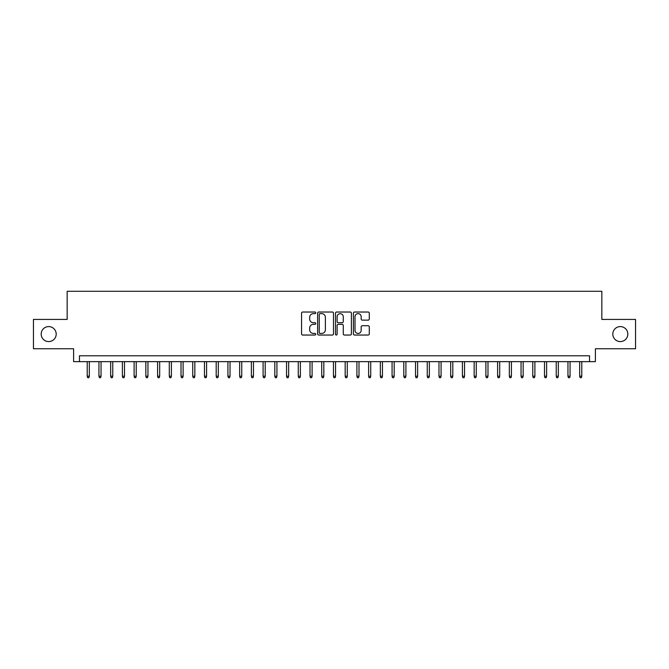 <?xml version="1.0" encoding="UTF-8"?>
<svg xmlns="http://www.w3.org/2000/svg" width="669" height="669" viewBox="0 0 669 669"><rect width="100%" height="100%" fill="white"/><g stroke="black" fill="none" stroke-linecap="round" stroke-linejoin="round"><path stroke-width="1" d="M315.743 312.833A0.803 0.803 0 0 0 314.932 312.03L302.706 312.03A1.154 1.154 0 0 0 301.552 313.176L301.552 333.898A1.154 1.154 0 0 0 302.706 335.044L314.932 335.044A0.803 0.803 0 0 0 315.743 334.241A0.803 0.803 0 0 0 314.932 333.438L313.351 333.438A3.68 3.68 0 0 1 309.672 329.75L309.672 328.027A3.68 3.68 0 0 1 313.351 324.34L314.932 324.34A0.803 0.803 0 0 0 315.743 323.537A0.803 0.803 0 0 0 314.932 322.734L313.351 322.734A3.68 3.68 0 0 1 309.672 319.046L309.672 317.323A3.68 3.68 0 0 1 313.351 313.636L314.932 313.636A0.803 0.803 0 0 0 315.743 312.833M612.804 334.09A7.501 7.501 0 0 0 620.305 341.591A7.501 7.501 0 0 0 627.815 334.09A7.501 7.501 0 0 0 620.305 326.589A7.501 7.501 0 0 0 612.804 334.09M41.185 334.09A7.501 7.501 0 0 0 48.695 341.591A7.501 7.501 0 0 0 56.196 334.09A7.501 7.501 0 0 0 48.695 326.589A7.501 7.501 0 0 0 41.185 334.09M368.134 320.142A1.154 1.154 0 0 0 369.288 318.988L369.288 313.176A1.154 1.154 0 0 0 368.134 312.03L354.553 312.03A1.154 1.154 0 0 0 353.408 313.176L353.408 333.898A1.154 1.154 0 0 0 354.553 335.044L368.134 335.044A1.154 1.154 0 0 0 369.288 333.898L369.288 326.873A1.154 1.154 0 0 0 368.134 325.719L362.322 325.719A1.154 1.154 0 0 0 361.176 326.873L361.176 330.352A3.077 3.077 0 0 1 358.091 333.438A3.077 3.077 0 0 1 355.013 330.352L355.013 316.721A3.077 3.077 0 0 1 358.091 313.636A3.077 3.077 0 0 1 361.176 316.721L361.176 318.988A1.154 1.154 0 0 0 362.322 320.142L368.134 320.142M589.531 361.645L595.393 361.645L595.393 348.75L635.55 348.75L635.55 319.431L601.841 319.431L601.841 291.291L67.159 291.291L67.159 319.431L33.45 319.431L33.45 348.75L73.607 348.75L73.607 361.645L589.531 361.645L589.531 355.783L79.469 355.783L79.469 361.645M333.497 313.176A1.154 1.154 0 0 0 332.342 312.03L318.762 312.03A1.154 1.154 0 0 0 317.608 313.176L317.608 333.898A1.154 1.154 0 0 0 318.762 335.044L332.342 335.044A1.154 1.154 0 0 0 333.497 333.898L333.497 313.176M336.658 312.03L350.238 312.03A1.154 1.154 0 0 1 351.392 313.176L351.392 333.898A1.154 1.154 0 0 1 350.238 335.044L344.426 335.044A1.154 1.154 0 0 1 343.272 333.898L343.272 325.494A1.154 1.154 0 0 0 342.127 324.34L338.271 324.34A1.154 1.154 0 0 0 337.117 325.494L337.117 334.241A0.803 0.803 0 0 1 336.315 335.044A0.803 0.803 0 0 1 335.504 334.241L335.504 313.176A1.154 1.154 0 0 1 336.658 312.03M320.025 313.636A0.803 0.803 0 0 0 319.222 314.447L319.222 332.627A0.803 0.803 0 0 0 320.025 333.438L321.697 333.438A3.68 3.68 0 0 0 325.377 329.75L325.377 317.323A3.68 3.68 0 0 0 321.697 313.636L320.025 313.636M343.272 316.772A3.077 3.077 0 0 0 340.195 313.694A3.077 3.077 0 0 0 337.117 316.772L337.117 321.58A1.154 1.154 0 0 0 338.271 322.734L342.127 322.734A1.154 1.154 0 0 0 343.272 321.58L343.272 316.772M89.32 376.187L88.852 377.709L87.681 377.709L87.213 376.187L89.32 376.187L89.32 361.645M87.213 376.187L87.213 361.645M101.044 376.187L100.576 377.709L99.405 377.709L98.937 376.187L101.044 376.187L101.044 361.645M98.937 376.187L98.937 361.645M112.768 376.187L112.3 377.709L111.129 377.709L110.661 376.187L112.768 376.187L112.768 361.645M110.661 376.187L110.661 361.645M124.501 376.187L124.033 377.709L122.853 377.709L122.385 376.187L124.501 376.187L124.501 361.645M122.385 376.187L122.385 361.645M136.225 376.187L135.757 377.709L134.578 377.709L134.109 376.187L136.225 376.187L136.225 361.645M134.109 376.187L134.109 361.645M147.949 376.187L147.481 377.709L146.31 377.709L145.842 376.187L147.949 376.187L147.949 361.645M145.842 376.187L145.842 361.645M159.674 376.187L159.205 377.709L158.035 377.709L157.566 376.187L159.674 376.187L159.674 361.645M157.566 376.187L157.566 361.645M171.398 376.187L170.93 377.709L169.759 377.709L169.29 376.187L171.398 376.187L171.398 361.645M169.29 376.187L169.29 361.645M183.122 376.187L182.654 377.709L181.483 377.709L181.015 376.187L183.122 376.187L183.122 361.645M181.015 376.187L181.015 361.645M194.846 376.187L194.378 377.709L193.207 377.709L192.739 376.187L194.846 376.187L194.846 361.645M192.739 376.187L192.739 361.645M206.579 376.187L206.111 377.709L204.931 377.709L204.463 376.187L206.579 376.187L206.579 361.645M204.463 376.187L204.463 361.645M218.303 376.187L217.835 377.709L216.656 377.709L216.187 376.187L218.303 376.187L218.303 361.645M216.187 376.187L216.187 361.645M230.027 376.187L229.559 377.709L228.388 377.709L227.92 376.187L230.027 376.187L230.027 361.645M227.92 376.187L227.92 361.645M241.752 376.187L241.283 377.709L240.112 377.709L239.644 376.187L241.752 376.187L241.752 361.645M239.644 376.187L239.644 361.645M253.476 376.187L253.007 377.709L251.837 377.709L251.368 376.187L253.476 376.187L253.476 361.645M251.368 376.187L251.368 361.645M265.2 376.187L264.732 377.709L263.561 377.709L263.093 376.187L265.2 376.187L265.2 361.645M263.093 376.187L263.093 361.645M276.924 376.187L276.456 377.709L275.285 377.709L274.817 376.187L276.924 376.187L276.924 361.645M274.817 376.187L274.817 361.645M288.657 376.187L288.188 377.709L287.009 377.709L286.541 376.187L288.657 376.187L288.657 361.645M286.541 376.187L286.541 361.645M300.381 376.187L299.913 377.709L298.734 377.709L298.265 376.187L300.381 376.187L300.381 361.645M298.265 376.187L298.265 361.645M312.105 376.187L311.637 377.709L310.466 377.709L309.998 376.187L312.105 376.187L312.105 361.645M309.998 376.187L309.998 361.645M323.829 376.187L323.361 377.709L322.19 377.709L321.722 376.187L323.829 376.187L323.829 361.645M321.722 376.187L321.722 361.645M335.554 376.187L335.085 377.709L333.915 377.709L333.446 376.187L335.554 376.187L335.554 361.645M333.446 376.187L333.446 361.645M347.278 376.187L346.81 377.709L345.639 377.709L345.171 376.187L347.278 376.187L347.278 361.645M345.171 376.187L345.171 361.645M359.002 376.187L358.534 377.709L357.363 377.709L356.895 376.187L359.002 376.187L359.002 361.645M356.895 376.187L356.895 361.645M370.735 376.187L370.266 377.709L369.087 377.709L368.619 376.187L370.735 376.187L370.735 361.645M368.619 376.187L368.619 361.645M382.459 376.187L381.991 377.709L380.812 377.709L380.343 376.187L382.459 376.187L382.459 361.645M380.343 376.187L380.343 361.645M394.183 376.187L393.715 377.709L392.544 377.709L392.076 376.187L394.183 376.187L394.183 361.645M392.076 376.187L392.076 361.645M405.907 376.187L405.439 377.709L404.268 377.709L403.8 376.187L405.907 376.187L405.907 361.645M403.8 376.187L403.8 361.645M417.632 376.187L417.163 377.709L415.993 377.709L415.524 376.187L417.632 376.187L417.632 361.645M415.524 376.187L415.524 361.645M429.356 376.187L428.888 377.709L427.717 377.709L427.248 376.187L429.356 376.187L429.356 361.645M427.248 376.187L427.248 361.645M441.08 376.187L440.612 377.709L439.441 377.709L438.973 376.187L441.08 376.187L441.08 361.645M438.973 376.187L438.973 361.645M452.813 376.187L452.344 377.709L451.165 377.709L450.697 376.187L452.813 376.187L452.813 361.645M450.697 376.187L450.697 361.645M464.537 376.187L464.069 377.709L462.889 377.709L462.421 376.187L464.537 376.187L464.537 361.645M462.421 376.187L462.421 361.645M476.261 376.187L475.793 377.709L474.622 377.709L474.154 376.187L476.261 376.187L476.261 361.645M474.154 376.187L474.154 361.645M487.985 376.187L487.517 377.709L486.346 377.709L485.878 376.187L487.985 376.187L487.985 361.645M485.878 376.187L485.878 361.645M499.71 376.187L499.241 377.709L498.071 377.709L497.602 376.187L499.71 376.187L499.71 361.645M497.602 376.187L497.602 361.645M511.434 376.187L510.965 377.709L509.795 377.709L509.326 376.187L511.434 376.187L511.434 361.645M509.326 376.187L509.326 361.645M523.158 376.187L522.69 377.709L521.519 377.709L521.051 376.187L523.158 376.187L523.158 361.645M521.051 376.187L521.051 361.645M534.891 376.187L534.422 377.709L533.243 377.709L532.775 376.187L534.891 376.187L534.891 361.645M532.775 376.187L532.775 361.645M546.615 376.187L546.147 377.709L544.967 377.709L544.499 376.187L546.615 376.187L546.615 361.645M544.499 376.187L544.499 361.645M558.339 376.187L557.871 377.709L556.7 377.709L556.232 376.187L558.339 376.187L558.339 361.645M556.232 376.187L556.232 361.645M570.063 376.187L569.595 377.709L568.424 377.709L567.956 376.187L570.063 376.187L570.063 361.645M567.956 376.187L567.956 361.645M581.787 376.187L581.319 377.709L580.148 377.709L579.68 376.187L581.787 376.187L581.787 361.645M579.68 376.187L579.68 361.645"/></g></svg>
